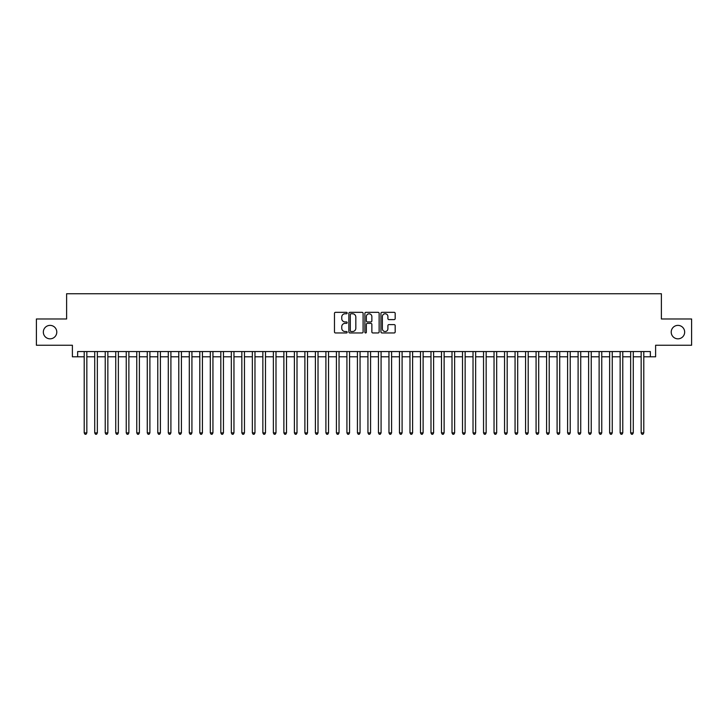 <?xml version="1.0" encoding="UTF-8"?>
<svg xmlns="http://www.w3.org/2000/svg" width="728" height="728" viewBox="0 0 728 728"><rect width="100%" height="100%" fill="white"/><g stroke="black" fill="none" stroke-linecap="round" stroke-linejoin="round"><path stroke-width="1.09" d="M347.183 313.058A0.719 0.719 0 0 0 346.464 312.33L335.508 312.33A1.028 1.028 0 0 0 334.471 313.368L334.471 331.932A1.028 1.028 0 0 0 335.508 332.96L346.464 332.96A0.719 0.719 0 0 0 347.183 332.241A0.719 0.719 0 0 0 346.464 331.522L345.045 331.522A3.303 3.303 0 0 1 341.751 328.219L341.751 326.672A3.303 3.303 0 0 1 345.045 323.369L346.464 323.369A0.719 0.719 0 0 0 347.183 322.65A0.719 0.719 0 0 0 346.464 321.931L345.045 321.931A3.303 3.303 0 0 1 341.751 318.627L341.751 317.08A3.303 3.303 0 0 1 345.045 313.777L346.464 313.777A0.719 0.719 0 0 0 347.183 313.058M671.216 332.104A6.725 6.725 0 0 0 677.941 338.829A6.725 6.725 0 0 0 684.666 332.104A6.725 6.725 0 0 0 677.941 325.38A6.725 6.725 0 0 0 671.216 332.104M43.334 332.104A6.725 6.725 0 0 0 50.059 338.829A6.725 6.725 0 0 0 56.784 332.104A6.725 6.725 0 0 0 50.059 325.38A6.725 6.725 0 0 0 43.334 332.104M394.148 319.61A1.028 1.028 0 0 0 395.177 318.573L395.177 313.368A1.028 1.028 0 0 0 394.148 312.33L381.973 312.33A1.028 1.028 0 0 0 380.944 313.368L380.944 331.932A1.028 1.028 0 0 0 381.973 332.96L394.148 332.96A1.028 1.028 0 0 0 395.177 331.932L395.177 325.644A1.028 1.028 0 0 0 394.148 324.606L388.934 324.606A1.028 1.028 0 0 0 387.906 325.644L387.906 328.765A2.757 2.757 0 0 1 385.148 331.522A2.757 2.757 0 0 1 382.382 328.765L382.382 316.534A2.757 2.757 0 0 1 385.148 313.777A2.757 2.757 0 0 1 387.906 316.534L387.906 318.573A1.028 1.028 0 0 0 388.934 319.61L394.148 319.61M77.641 356.802L77.641 351.551L650.359 351.551L650.359 356.802L655.61 356.802L655.61 345.245L691.6 345.245L691.6 318.973L661.388 318.973L661.388 293.748L66.612 293.748L66.612 318.973L36.4 318.973L36.4 345.245L72.391 345.245L72.391 356.802L84.211 356.802M363.099 313.368A1.028 1.028 0 0 0 362.062 312.33L349.895 312.33A1.028 1.028 0 0 0 348.867 313.368L348.867 331.932A1.028 1.028 0 0 0 349.895 332.96L362.062 332.96A1.028 1.028 0 0 0 363.099 331.932L363.099 313.368M365.938 312.33L378.105 312.33A1.028 1.028 0 0 1 379.133 313.368L379.133 331.932A1.028 1.028 0 0 1 378.105 332.96L372.9 332.96A1.028 1.028 0 0 1 371.862 331.932L371.862 324.406A1.028 1.028 0 0 0 370.834 323.369L367.376 323.369A1.028 1.028 0 0 0 366.348 324.406L366.348 332.241A0.719 0.719 0 0 1 365.629 332.96A0.719 0.719 0 0 1 364.901 332.241L364.901 313.368A1.028 1.028 0 0 1 365.938 312.33M86.841 356.802L94.722 356.802M97.352 356.802L105.232 356.802M107.853 356.802L115.743 356.802M118.364 356.802L126.244 356.802M128.874 356.802L136.755 356.802M139.385 356.802L147.265 356.802M149.895 356.802L157.776 356.802M160.397 356.802L168.277 356.802M170.907 356.802L178.788 356.802M181.418 356.802L189.298 356.802M191.928 356.802L199.809 356.802M202.429 356.802L210.31 356.802M212.94 356.802L220.821 356.802M223.451 356.802L231.331 356.802M233.961 356.802L241.842 356.802M244.462 356.802L252.352 356.802M254.973 356.802L262.854 356.802M265.483 356.802L273.364 356.802M275.994 356.802L283.875 356.802M286.504 356.802L294.385 356.802M297.006 356.802L304.886 356.802M307.516 356.802L315.397 356.802M318.027 356.802L325.907 356.802M328.537 356.802L336.418 356.802M339.039 356.802L346.919 356.802M349.549 356.802L357.43 356.802M360.06 356.802L367.94 356.802M370.57 356.802L378.451 356.802M381.081 356.802L388.961 356.802M391.582 356.802L399.463 356.802M402.093 356.802L409.973 356.802M412.603 356.802L420.484 356.802M423.114 356.802L430.994 356.802M433.615 356.802L441.496 356.802M444.126 356.802L452.006 356.802M454.636 356.802L462.517 356.802M465.147 356.802L473.027 356.802M475.648 356.802L483.538 356.802M486.158 356.802L494.039 356.802M496.669 356.802L504.55 356.802M507.179 356.802L515.06 356.802M517.69 356.802L525.57 356.802M528.191 356.802L536.072 356.802M538.702 356.802L546.582 356.802M549.212 356.802L557.093 356.802M559.723 356.802L567.603 356.802M570.224 356.802L578.105 356.802M580.735 356.802L588.615 356.802M591.245 356.802L599.126 356.802M601.756 356.802L609.636 356.802M612.257 356.802L620.147 356.802M622.768 356.802L630.648 356.802M633.278 356.802L641.159 356.802M643.789 356.802L650.359 356.802M351.033 313.777A0.719 0.719 0 0 0 350.305 314.505L350.305 330.794A0.719 0.719 0 0 0 351.033 331.522L352.525 331.522A3.303 3.303 0 0 0 355.828 328.219L355.828 317.08A3.303 3.303 0 0 0 352.525 313.777L351.033 313.777M371.862 316.589A2.757 2.757 0 0 0 369.105 313.832A2.757 2.757 0 0 0 366.348 316.589L366.348 320.893A1.028 1.028 0 0 0 367.376 321.931L370.834 321.931A1.028 1.028 0 0 0 371.862 320.893L371.862 316.589M86.841 351.551L86.841 432.887L84.211 432.887L84.211 351.551M86.841 432.887L86.05 434.252L85.003 434.252L84.211 432.887M97.352 351.551L97.352 432.887L94.722 432.887L94.722 351.551M97.352 432.887L96.56 434.252L95.514 434.252L94.722 432.887M107.853 351.551L107.853 432.887L105.232 432.887L105.232 351.551M107.853 432.887L107.071 434.252L106.015 434.252L105.232 432.887M118.364 351.551L118.364 432.887L115.743 432.887L115.743 351.551M118.364 432.887L117.581 434.252L116.526 434.252L115.743 432.887M128.874 351.551L128.874 432.887L126.244 432.887L126.244 351.551M128.874 432.887L128.083 434.252L127.036 434.252L126.244 432.887M139.385 351.551L139.385 432.887L136.755 432.887L136.755 351.551M139.385 432.887L138.593 434.252L137.547 434.252L136.755 432.887M149.895 351.551L149.895 432.887L147.265 432.887L147.265 351.551M149.895 432.887L149.103 434.252L148.048 434.252L147.265 432.887M160.397 351.551L160.397 432.887L157.776 432.887L157.776 351.551M160.397 432.887L159.614 434.252L158.558 434.252L157.776 432.887M170.907 351.551L170.907 432.887L168.277 432.887L168.277 351.551M170.907 432.887L170.115 434.252L169.069 434.252L168.277 432.887M181.418 351.551L181.418 432.887L178.788 432.887L178.788 351.551M181.418 432.887L180.626 434.252L179.579 434.252L178.788 432.887M191.928 351.551L191.928 432.887L189.298 432.887L189.298 351.551M191.928 432.887L191.136 434.252L190.09 434.252L189.298 432.887M202.429 351.551L202.429 432.887L199.809 432.887L199.809 351.551M202.429 432.887L201.647 434.252L200.591 434.252L199.809 432.887M212.94 351.551L212.94 432.887L210.31 432.887L210.31 351.551M212.94 432.887L212.157 434.252L211.102 434.252L210.31 432.887M223.451 351.551L223.451 432.887L220.821 432.887L220.821 351.551M223.451 432.887L222.659 434.252L221.612 434.252L220.821 432.887M233.961 351.551L233.961 432.887L231.331 432.887L231.331 351.551M233.961 432.887L233.169 434.252L232.123 434.252L231.331 432.887M244.462 351.551L244.462 432.887L241.842 432.887L241.842 351.551M244.462 432.887L243.68 434.252L242.624 434.252L241.842 432.887M254.973 351.551L254.973 432.887L252.352 432.887L252.352 351.551M254.973 432.887L254.19 434.252L253.135 434.252L252.352 432.887M265.483 351.551L265.483 432.887L262.854 432.887L262.854 351.551M265.483 432.887L264.692 434.252L263.645 434.252L262.854 432.887M275.994 351.551L275.994 432.887L273.364 432.887L273.364 351.551M275.994 432.887L275.202 434.252L274.156 434.252L273.364 432.887M286.504 351.551L286.504 432.887L283.875 432.887L283.875 351.551M286.504 432.887L285.713 434.252L284.657 434.252L283.875 432.887M297.006 351.551L297.006 432.887L294.385 432.887L294.385 351.551M297.006 432.887L296.223 434.252L295.168 434.252L294.385 432.887M307.516 351.551L307.516 432.887L304.886 432.887L304.886 351.551M307.516 432.887L306.725 434.252L305.678 434.252L304.886 432.887M318.027 351.551L318.027 432.887L315.397 432.887L315.397 351.551M318.027 432.887L317.235 434.252L316.189 434.252L315.397 432.887M328.537 351.551L328.537 432.887L325.907 432.887L325.907 351.551M328.537 432.887L327.746 434.252L326.699 434.252L325.907 432.887M339.039 351.551L339.039 432.887L336.418 432.887L336.418 351.551M339.039 432.887L338.256 434.252L337.201 434.252L336.418 432.887M349.549 351.551L349.549 432.887L346.919 432.887L346.919 351.551M349.549 432.887L348.767 434.252L347.711 434.252L346.919 432.887M360.06 351.551L360.06 432.887L357.43 432.887L357.43 351.551M360.06 432.887L359.268 434.252L358.221 434.252L357.43 432.887M370.57 351.551L370.57 432.887L367.94 432.887L367.94 351.551M370.57 432.887L369.779 434.252L368.732 434.252L367.94 432.887M381.081 351.551L381.081 432.887L378.451 432.887L378.451 351.551M381.081 432.887L380.289 434.252L379.233 434.252L378.451 432.887M391.582 351.551L391.582 432.887L388.961 432.887L388.961 351.551M391.582 432.887L390.8 434.252L389.744 434.252L388.961 432.887M402.093 351.551L402.093 432.887L399.463 432.887L399.463 351.551M402.093 432.887L401.301 434.252L400.254 434.252L399.463 432.887M412.603 351.551L412.603 432.887L409.973 432.887L409.973 351.551M412.603 432.887L411.811 434.252L410.765 434.252L409.973 432.887M423.114 351.551L423.114 432.887L420.484 432.887L420.484 351.551M423.114 432.887L422.322 434.252L421.275 434.252L420.484 432.887M433.615 351.551L433.615 432.887L430.994 432.887L430.994 351.551M433.615 432.887L432.832 434.252L431.777 434.252L430.994 432.887M444.126 351.551L444.126 432.887L441.496 432.887L441.496 351.551M444.126 432.887L443.343 434.252L442.287 434.252L441.496 432.887M454.636 351.551L454.636 432.887L452.006 432.887L452.006 351.551M454.636 432.887L453.844 434.252L452.798 434.252L452.006 432.887M465.147 351.551L465.147 432.887L462.517 432.887L462.517 351.551M465.147 432.887L464.355 434.252L463.308 434.252L462.517 432.887M475.648 351.551L475.648 432.887L473.027 432.887L473.027 351.551M475.648 432.887L474.865 434.252L473.81 434.252L473.027 432.887M486.158 351.551L486.158 432.887L483.538 432.887L483.538 351.551M486.158 432.887L485.376 434.252L484.32 434.252L483.538 432.887M496.669 351.551L496.669 432.887L494.039 432.887L494.039 351.551M496.669 432.887L495.877 434.252L494.831 434.252L494.039 432.887M507.179 351.551L507.179 432.887L504.55 432.887L504.55 351.551M507.179 432.887L506.388 434.252L505.341 434.252L504.55 432.887M517.69 351.551L517.69 432.887L515.06 432.887L515.06 351.551M517.69 432.887L516.898 434.252L515.843 434.252L515.06 432.887M528.191 351.551L528.191 432.887L525.57 432.887L525.57 351.551M528.191 432.887L527.409 434.252L526.353 434.252L525.57 432.887M538.702 351.551L538.702 432.887L536.072 432.887L536.072 351.551M538.702 432.887L537.91 434.252L536.864 434.252L536.072 432.887M549.212 351.551L549.212 432.887L546.582 432.887L546.582 351.551M549.212 432.887L548.421 434.252L547.374 434.252L546.582 432.887M559.723 351.551L559.723 432.887L557.093 432.887L557.093 351.551M559.723 432.887L558.931 434.252L557.885 434.252L557.093 432.887M570.224 351.551L570.224 432.887L567.603 432.887L567.603 351.551M570.224 432.887L569.442 434.252L568.386 434.252L567.603 432.887M580.735 351.551L580.735 432.887L578.105 432.887L578.105 351.551M580.735 432.887L579.952 434.252L578.896 434.252L578.105 432.887M591.245 351.551L591.245 432.887L588.615 432.887L588.615 351.551M591.245 432.887L590.454 434.252L589.407 434.252L588.615 432.887M601.756 351.551L601.756 432.887L599.126 432.887L599.126 351.551M601.756 432.887L600.964 434.252L599.918 434.252L599.126 432.887M612.257 351.551L612.257 432.887L609.636 432.887L609.636 351.551M612.257 432.887L611.475 434.252L610.419 434.252L609.636 432.887M622.768 351.551L622.768 432.887L620.147 432.887L620.147 351.551M622.768 432.887L621.985 434.252L620.929 434.252L620.147 432.887M633.278 351.551L633.278 432.887L630.648 432.887L630.648 351.551M633.278 432.887L632.486 434.252L631.44 434.252L630.648 432.887M643.789 351.551L643.789 432.887L641.159 432.887L641.159 351.551M643.789 432.887L642.997 434.252L641.95 434.252L641.159 432.887"/></g></svg>
